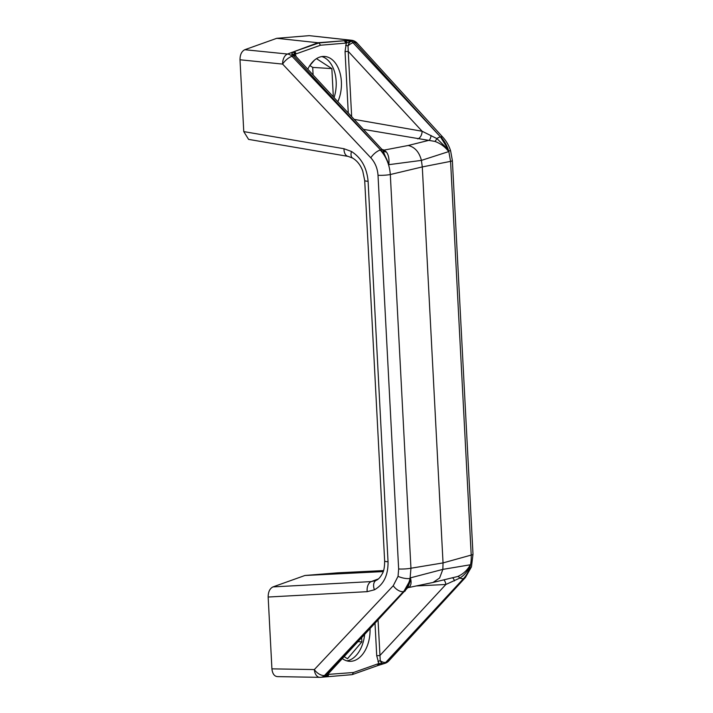 <?xml version="1.0" encoding="UTF-8"?>
<svg xmlns="http://www.w3.org/2000/svg" width="713" height="713" viewBox="0 0 713 713"><rect width="100%" height="100%" fill="white"/><g stroke="black" fill="none" stroke-linecap="round" stroke-linejoin="round"><path stroke-width="1.07" d="M337.837 101.701A29.42 18.752 93.6 0 0 341.384 81.719A29.42 18.752 93.6 0 0 324.495 56.452A29.42 18.752 93.6 0 0 307.775 69.206M334.067 97.619A29.42 18.752 93.6 0 0 336.162 81.389A29.42 18.752 93.6 0 0 321.866 56.577M295.761 56.211A2.264 1.025 158.6 0 1 295.966 55.979L295.066 54.241L320.52 45.231L346.322 43.056L351.696 41.283L440.438 136.896L447.434 148.037L448.691 151.602L421.419 160.389L388.79 164.676L382.828 150.372A6.791 2.709 137.2 0 0 382.712 150.22L295.619 56.06A6.791 2.709 137.2 0 0 293.72 55.73A6.791 2.709 137.2 0 0 293.489 55.792L291.679 54.384L292.633 52.138L318.961 42.932L345.252 40.659L351.696 41.283C349.869 41.621 348.648 43.145 348.033 45.864L348.238 51.381L345.056 51.586L346.322 43.056A2.264 1.738 -94.7 0 0 344.646 40.694M354.201 119.392L422.114 131.245L436.873 138.58L446.748 148.188L448.691 151.602C445.224 146.931 440.616 143.527 434.877 141.397L363.443 129.383M407.898 587.53L327.543 674.596A6.791 3.913 -137.1 0 1 326.189 675.327A6.791 3.913 -137.1 0 1 325.957 675.371L403.727 591.612L409.556 581.273L410.447 577.842L442.853 569.384L470.339 564.776C469.181 570.32 466.926 574.91 463.584 578.546L385.813 662.315A6.791 3.913 -137.1 0 1 380.252 660.675C381.125 663.019 382.471 663.963 384.307 663.509L378.674 665.229M407.756 587.708L410.207 581.113L410.447 577.842C411.579 582.369 411.151 585.453 409.164 587.093L407.087 587.708M381.981 149.418L384.155 150.087L386.366 151.985C388.585 154.881 389.396 159.106 388.79 164.676C387.025 158.937 384.289 154.035 380.582 149.953L293.489 55.792L292.054 56.318A9.055 3.529 136.7 0 0 282.606 64.09L240.005 59.776L243.766 131.602L343.987 148.732L351.464 151.477C361.331 157.849 366.874 167.787 368.095 181.289L388.041 561.764C388.228 575.204 383.692 584.553 374.432 589.794L367.204 591.665A9.055 5.74 -93.1 0 1 371.277 581.585L375.938 580.471M368.095 181.289A9.055 1.248 177 0 1 364.7 180.496L384.646 560.971A9.055 1.248 177 0 0 388.041 561.764M378.104 665.416A2.264 1.488 -107.1 0 0 378.362 665.372L385.163 663.277A9.055 6.586 -109.1 0 0 387.337 661.789L463.86 578.475C469.145 572.486 471.596 564.678 471.213 555.07L450.58 161.37L448.718 150.96C446.962 145.461 444.297 140.755 440.714 136.834A9.055 3.717 -42.3 0 1 442.996 137.377L357.168 43.145A9.055 3.717 137.7 0 0 354.887 42.611A9.055 6.809 -94.4 0 0 350.751 40.24L309.246 35.65L351.464 40.249A9.055 5.847 96.3 0 0 350.751 40.24L345.252 40.659A2.264 1.551 -93.3 0 1 346.732 42.816M410.073 578.466A9.055 3.039 -167.2 0 1 398.05 576.3L398.647 568.983L378.015 175.282C377.542 168.402 375.136 162.564 370.813 157.796A9.055 3.529 -43.3 0 1 380.27 150.024C386.25 156.726 389.601 164.89 390.314 174.525L410.946 568.225L410.073 578.466C408.843 583.769 406.624 588.172 403.415 591.656L324.504 675.496A9.055 7.077 85.2 0 1 320.743 677.323A9.055 7.077 85.2 0 1 320.182 677.341A9.055 5.686 91 0 1 319.825 677.35A9.055 9.055 0 0 0 320.743 677.323L325.547 676.887A2.264 1.898 84.4 0 1 325.378 676.895L324.29 676.61L327.543 674.596M326.287 675.71L324.29 676.61L325.957 675.371L324.504 675.496A9.055 5.134 43.3 0 1 314.335 669.569A9.055 5.686 91 0 0 319.825 677.35L277.651 676.628C274.389 676.432 272.482 673.838 271.92 668.856L314.335 669.569L393.246 585.73A9.055 5.134 43.3 0 0 403.415 591.656L403.727 591.612A6.791 3.913 -137.1 0 0 403.959 591.567A6.791 3.913 -137.1 0 0 405.314 590.827M309.7 65.712L314.451 60.15M316.483 58.653L331.848 68.608L333.274 95.747L332.819 96.273M313.105 74.954L312.704 67.405L309.843 65.543M312.704 67.405L331.848 68.608M332.276 95.685L333.274 95.747M383.193 150.773L382.712 150.22A6.791 2.709 137.2 0 0 380.813 149.899A6.791 2.709 137.2 0 0 380.582 149.953L292.054 56.318A9.055 6.863 -110.3 0 0 287.517 54.036L292.633 52.138A2.264 1.845 -113.7 0 1 294.683 54.17L291.679 54.384L294.104 54.749L295.619 56.06M382.489 149.98A6.791 5.766 -70.7 0 0 384.155 150.087L408.246 145.479C414.868 147.11 419.262 152.083 421.419 160.389L422.292 166.922L390.314 174.525A9.055 1.248 -3 0 1 378.015 175.282M398.647 568.983A9.055 1.248 -3 0 0 410.946 568.225L443.04 562.913L442.853 569.384L439.609 578.011L433.005 582.468L407.729 587.726M383.193 571.594L304.941 575.489L337.623 572.842M295.966 53.921A2.264 1.684 -109.6 0 0 294.041 51.621L317.998 42.744L276.787 38.306L309.246 35.65M443.04 562.913L422.292 166.922L450.58 161.37A9.055 1.248 -3 0 0 452.363 160.523L472.995 554.224A9.055 1.248 -3 0 1 471.213 555.07L443.04 562.913M240.005 59.776C240.031 54.669 241.627 51.309 244.8 49.714L276.787 38.306M343.987 148.732A9.055 5.517 99.7 0 0 348.113 156.388L248.587 139.383L243.766 131.602M367.204 591.665L268.159 597.031C268.186 591.888 269.79 588.519 272.963 586.906L304.941 575.489M268.159 597.031L271.92 668.856M326.162 676.833L326.804 676.78A2.264 1.738 -94.7 0 0 326.937 676.771L326.028 676.851A2.264 1.738 -94.7 0 1 325.894 676.851L325.378 676.895M342.383 658.616A29.42 18.752 93.6 0 0 349.415 661.308A29.42 18.752 93.6 0 0 370.047 628.813M327.713 674.418L353.39 672.528L378.835 663.518L376.714 655.728L375.029 623.447M358.131 641.647L361.892 641.887L361.678 637.823M344.201 656.646L347.463 658.759L361.892 641.887M379.263 663.598A2.264 1.488 -107.1 0 1 378.362 665.372L377.854 665.541A2.264 1.684 -109.6 0 0 378.835 663.518L384.307 663.509L387.337 661.789A9.055 5.312 42.6 0 0 388.87 660.844L465.402 577.53L471.453 566.853L472.995 554.224M433.005 582.468L457.684 576.505C463.183 574.099 467.398 570.186 470.339 564.776C468.165 570.623 464.68 575.043 459.903 578.038A6.791 3.913 -137.1 0 0 463.584 578.546L463.86 578.475A9.055 5.312 42.6 0 0 465.402 577.53M345.413 43.136A2.264 1.738 -94.7 0 0 343.737 40.775L317.998 42.744L318.961 42.932L320.52 45.231M328.497 674.632A2.264 1.738 -94.7 0 1 326.937 676.771L351.117 674.721M351.661 674.703L327.071 676.753M378.05 620.194L380.252 660.675A2.264 1.025 -21.4 0 0 377.943 661.789M457.684 576.505A6.791 2.255 -112.7 0 1 459.903 578.038L445.866 584.482L416.178 585.952M434.877 141.397A6.791 1.578 -69 0 0 436.873 138.58A6.791 2.709 137.2 0 1 440.438 136.896L354.887 42.611L353.345 42.727A6.791 2.709 137.2 0 0 348.033 45.864A2.264 0.472 13.7 0 1 345.618 45.142M443.967 579.936A6.791 4.394 -92.8 0 1 445.866 584.482L379.895 655.523L376.714 655.728M452.621 577.931A6.791 2.308 -95.1 0 1 454.448 580.899M407.8 587.681A6.791 5.891 -122.3 0 1 409.164 587.093M386.366 151.985A6.791 5.214 -45.6 0 1 383.318 150.898M351.661 116.647L348.238 51.381L422.114 131.245A6.791 4.233 -80.1 0 1 417.684 138.857M431.107 135.541A6.791 2.157 -85.3 0 1 429.074 140.292L408.246 145.479M293.15 51.933A2.264 1.684 -109.6 0 1 295.066 54.241L294.683 54.17M327.222 674.953L327.588 674.703A2.264 1.738 -94.7 0 1 326.028 676.851L325.547 676.887A2.264 1.898 84.4 0 0 327.222 674.953M353.39 672.528L352.284 674.596L376.963 665.862A2.264 1.684 -109.6 0 0 377.943 663.839M346.821 660.862A29.42 18.752 93.6 0 0 364.601 634.677M447.434 148.037A6.791 0.98 157.9 0 0 446.748 148.188M410.207 581.113A6.791 2.674 -162.4 0 1 409.556 581.273M374.432 589.794A9.055 5.695 -116 0 1 376.116 580.382L375.27 580.747M351.464 151.477A9.055 4.724 119.9 0 0 352.587 158.063L352.587 158.063C357.151 160.764 360.537 165.095 362.748 171.049L364.7 180.496M448.718 150.96A9.055 0.766 -17.5 0 1 450.616 150.844C448.985 145.693 446.445 141.201 442.996 137.377M393.246 585.73L398.05 576.3M337.499 572.842L383.541 570.578L337.383 572.851M244.8 49.714L287.517 54.036A9.055 5.606 -84.2 0 0 282.606 64.09L370.813 157.796M272.963 586.906L371.277 581.585L378.38 578.903M295.966 55.979L296.243 56.728M348.274 112.984L345.056 51.586M450.616 150.844L452.363 160.523M352.587 158.063L348.113 156.388M376.116 580.382C378.291 579.535 380.377 577.263 382.373 573.564C383.879 571.131 384.628 566.933 384.646 560.971M357.168 43.145A9.055 9.055 0 0 0 351.464 40.249M385.163 663.277A9.055 9.055 0 0 0 388.87 660.844M377.854 665.541L376.963 665.862"/></g></svg>
